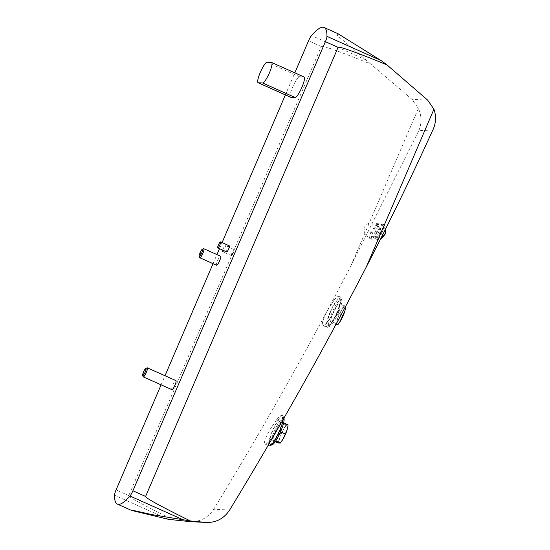 <?xml version="1.0" encoding="UTF-8"?>
<svg xmlns="http://www.w3.org/2000/svg" width="550" height="550" viewBox="0 0 550 550"><rect width="100%" height="100%" fill="white"/><g stroke="black" fill="none" stroke-linecap="round" stroke-linejoin="round"><path stroke-width="0.41" stroke-dasharray="2.75 2.06" d="M381.123 231.55C378.606 236.259 376.743 238.673 375.526 238.769C373.422 238.363 381.542 222.86 383.199 224.139C383.845 224.874 383.151 227.349 381.123 231.55M276.788 419.506C279.359 416.433 281.112 415.058 282.054 415.381C286.206 416.35 268.201 446.421 264.907 444.056C263.67 442.619 265.368 437.766 269.995 429.481L276.788 419.506M333.829 300.52C336.27 297.426 337.968 296.044 338.903 296.374C343.097 297.33 326.136 327.965 322.774 325.538C321.489 324.094 323.008 319.158 327.346 310.736L333.829 300.52M432.389 131.01L418.956 130.322L350.852 265.952C307.959 348.686 262.247 429.784 213.73 509.231C208.154 517.653 200.386 521.792 190.417 521.654M375.506 231.261C372.989 235.971 371.126 238.384 369.909 238.48C367.806 238.074 375.925 222.571 377.582 223.85C378.228 224.586 377.541 227.061 375.506 231.261M281.256 426.993L282.961 422.592L281.38 422.366A9.9 1.973 -65.9 0 0 278.754 424.937A9.9 1.973 -65.9 0 0 277.613 426.807A9.9 1.973 -65.9 0 0 273.721 435.875A9.9 1.973 -65.9 0 0 273.494 436.707A9.9 1.973 -65.9 0 0 273.604 440.502A9.9 1.973 -65.9 0 0 277.372 436.061A9.9 1.973 -65.9 0 0 281.256 426.993A9.9 1.973 -65.9 0 0 281.38 422.366L280.528 422.462L277.613 426.807L273.721 435.875L272.752 440.605L275.186 440.729L277.372 436.061L280.287 431.723L281.256 426.993M338.951 308.399L340.656 303.999L339.075 303.772A9.9 1.973 -65.9 0 0 336.449 306.343A9.9 1.973 -65.9 0 0 335.308 308.213A9.9 1.973 -65.9 0 0 331.416 317.281A9.9 1.973 -65.9 0 0 331.189 318.113A9.9 1.973 -65.9 0 0 331.299 321.908A9.9 1.973 -65.9 0 0 335.067 317.467A9.9 1.973 -65.9 0 0 338.951 308.399A9.9 1.973 -65.9 0 0 339.075 303.772L338.222 303.875L335.308 308.213L331.416 317.281L330.447 322.011L332.881 322.135L335.067 317.467L337.982 313.129L338.951 308.399M171.875 389.654A4.95 0.983 114.1 0 1 172.844 385.082A4.95 0.983 114.1 0 1 175.911 380.621M216.583 265.258A4.95 0.983 114.1 0 1 217.553 260.686A4.95 0.983 114.1 0 1 220.626 256.224M222.716 250.113A3.3 0.66 114.1 0 1 224.063 247.005A3.3 0.66 114.1 0 1 225.308 245.644A3.3 0.66 114.1 0 1 225.122 247.479A3.3 0.66 114.1 0 1 223.712 250.559M226.655 251.873A3.3 0.66 114.1 0 1 227.294 248.827A3.3 0.66 114.1 0 1 229.343 245.85M161.109 384.842L165.007 375.746M213.042 263.677L216.941 254.581M219.478 248.669L222.076 242.605M285.374 94.909L294.834 72.841M290.579 97.233A11.213 2.234 114.1 0 1 292.937 86.474A11.213 2.234 114.1 0 1 299.558 76.711L303.909 76.938A11.213 2.234 114.1 0 1 304.081 76.972M174.082 520.114C143.797 505.354 128.693 497.179 128.769 495.591L321.255 46.482C322.382 45.334 338.869 51.191 370.721 64.041L412.005 99.33L418.371 108.419C421.692 115.802 421.884 123.104 418.956 130.322M337.934 33.681L336.896 35.097L370.721 64.041M330.199 312.001A16.493 3.286 -65.9 0 0 327.002 327.25A16.493 3.286 -65.9 0 0 336.71 313.521A16.493 3.286 -65.9 0 0 340.457 297.131A16.493 3.286 -65.9 0 0 330.199 312.001M330.55 312.022A14.843 2.956 -65.9 0 0 327.649 325.738A14.843 2.956 -65.9 0 0 336.407 313.39A14.843 2.956 -65.9 0 0 339.762 298.629A14.843 2.956 -65.9 0 0 330.55 312.022M283.222 419.382A16.493 3.286 -65.9 0 0 282.762 415.724A16.493 3.286 -65.9 0 0 272.504 430.595A16.493 3.286 -65.9 0 0 269.308 445.844M272.855 430.609A14.843 2.956 -65.9 0 0 269.954 444.324A14.843 2.956 -65.9 0 0 278.712 431.984A14.843 2.956 -65.9 0 0 282.067 417.223A14.843 2.956 -65.9 0 0 272.855 430.609M231.522 255.633A3.3 0.66 114.1 0 1 231.474 255.626A3.3 0.66 114.1 0 1 232.217 252.347A3.3 0.66 114.1 0 1 234.163 249.604A3.3 0.66 114.1 0 1 233.468 252.766A3.3 0.66 114.1 0 1 231.522 255.633M203.596 248.724A4.95 0.983 -65.9 0 0 200.75 253.179A4.95 0.983 -65.9 0 0 199.643 257.572M147.077 367.847A4.95 0.983 -65.9 0 0 144.231 372.295A4.95 0.983 -65.9 0 0 143.124 376.695M332.028 312.682A14.843 2.956 -65.9 0 0 329.127 326.391A14.843 2.956 -65.9 0 0 337.886 314.05A14.843 2.956 -65.9 0 0 341.241 299.289A14.843 2.956 -65.9 0 0 332.028 312.682M330.447 322.011L335.617 324.321L337.322 319.921L338.291 315.191L341.206 310.853L343.393 306.185L338.222 303.875M345.702 306.254L340.656 303.999M343.393 306.185L345.826 306.309M338.291 315.191L333.121 312.881M336.373 323.696L332.881 322.135M341.254 314.593L337.982 313.129M345.146 309.946A9.9 1.973 -65.9 0 0 344.974 306.405A9.9 1.973 -65.9 0 0 341.206 310.853A9.9 1.973 -65.9 0 0 337.322 319.921A9.9 1.973 -65.9 0 0 337.198 324.548A9.9 1.973 -65.9 0 0 339.701 322.156M283.882 418.22A14.843 2.956 -65.9 0 0 283.546 417.883A14.843 2.956 -65.9 0 0 274.333 431.269A14.843 2.956 -65.9 0 0 271.432 444.984M277.922 442.915L279.627 438.515L280.596 433.785L283.511 429.44L285.697 424.772L280.528 422.462M283.635 422.895L282.961 422.592M285.697 424.772L288.131 424.902M280.596 433.785L275.426 431.475M275.227 441.712L272.752 440.605M275.729 440.976L275.186 440.729M287.451 428.539A9.9 1.973 -65.9 0 0 287.279 424.999A9.9 1.973 -65.9 0 0 283.511 429.44A9.9 1.973 -65.9 0 0 279.627 438.515A9.9 1.973 -65.9 0 0 279.503 443.142A9.9 1.973 -65.9 0 0 282.006 440.749M382.284 232.066A8.25 1.643 114.1 0 1 377.314 239.539A8.25 1.643 114.1 0 1 377.169 239.504A8.25 1.643 114.1 0 1 379.033 231.309A8.25 1.643 114.1 0 1 383.9 224.448A8.25 1.643 114.1 0 1 384.017 224.538A8.25 1.643 114.1 0 1 382.284 232.066M376.674 231.777A8.25 1.643 114.1 0 1 371.697 239.25A8.25 1.643 114.1 0 1 371.553 239.222A8.25 1.643 114.1 0 1 373.416 231.021A8.25 1.643 114.1 0 1 378.283 224.159A8.25 1.643 114.1 0 1 378.4 224.249A8.25 1.643 114.1 0 1 376.674 231.777M229.625 510.049L213.73 509.231M321.255 46.482L308.564 40.81M365.681 59.778L311.534 35.578M168.541 519.351L114.531 495.22M128.769 495.591L116.078 489.919M427.673 100.134L412.005 99.33M350.852 265.952L418.371 108.419M299.558 76.711L267.094 62.205M303.909 76.938L271.446 62.425M340.457 297.131L338.91 296.368M327.002 327.25L322.774 325.538M282.762 415.724L282.054 415.374M268.18 445.383L264.907 444.063M234.163 249.604L225.308 245.644M231.474 255.626L222.619 251.666M341.241 299.289L339.762 298.629M329.127 326.391L327.649 325.738M283.546 417.883L282.067 417.223M271.267 444.909L269.954 444.324M375.519 238.776L377.169 239.504M383.199 224.132L383.9 224.448M377.314 239.539L380.655 238.844M384.017 224.538L385.949 228.284M385.357 229.474L382.855 225.163L378.228 223.094L373.56 223.967L370.191 227.37L369.82 228.566L370.418 233.544L372.254 236.081L377.025 238.253L381.315 237.538M369.909 238.487L371.553 239.222M377.582 223.85L378.283 224.159M371.697 239.25C377.678 238.947 379.562 234.135 379.713 233.64C381.129 230.519 380.689 227.391 378.4 224.249M364.554 227.143C363.914 227.026 363.997 229.061 364.801 233.255C366.176 235.984 368.383 237.552 371.415 237.964C376.86 238.666 380.256 232.863 379.404 233.674C380.256 235.18 380.992 223.218 372.611 222.805C368.94 222.819 366.382 224.015 364.946 226.394L364.554 227.143"/><path stroke-width="0.82" d="M229.625 510.049C277.998 430.588 323.593 349.491 366.417 266.75L433.936 109.216L427.673 100.134L386.973 64.873C355.506 52.044 339.219 46.2 338.099 47.341L145.613 496.451C145.53 498.046 160.442 506.206 190.341 520.946L206.504 522.479C216.37 522.61 224.077 518.471 229.625 510.049M433.936 109.216C436.501 116.531 435.985 123.791 432.389 131.01C411.572 176.667 389.579 221.911 366.417 266.75M147.304 367.833L175.911 380.621A4.95 0.983 114.1 0 1 174.948 385.192A4.95 0.983 114.1 0 1 171.875 389.654L143.268 376.867A4.95 0.983 -65.9 0 0 146.183 372.756A4.95 0.983 -65.9 0 0 147.304 367.833A4.95 0.983 -65.9 0 0 147.077 367.847L145.805 368.362A3.939 0.784 -65.9 0 0 143.543 371.903A3.939 0.784 -65.9 0 0 142.663 375.402A3.939 0.784 -65.9 0 0 145.097 372.268A3.939 0.784 -65.9 0 0 145.805 368.362M203.816 248.717L220.626 256.224A4.95 0.983 114.1 0 1 219.656 260.796A4.95 0.983 114.1 0 1 216.583 265.258L199.781 257.751A4.95 0.983 -65.9 0 0 202.702 253.633A4.95 0.983 -65.9 0 0 203.816 248.717A4.95 0.983 -65.9 0 0 203.596 248.724L202.324 249.239A3.939 0.784 -65.9 0 0 200.056 252.787A3.939 0.784 -65.9 0 0 199.176 256.279A3.939 0.784 -65.9 0 0 201.609 253.144A3.939 0.784 -65.9 0 0 202.324 249.239M223.712 250.559A3.3 0.66 114.1 0 1 222.667 251.68A3.3 0.66 114.1 0 1 222.619 251.666A3.3 0.66 114.1 0 1 222.716 250.113M220.488 241.897L229.343 245.85A3.3 0.66 114.1 0 1 228.697 248.896A3.3 0.66 114.1 0 1 226.655 251.873L217.8 247.919A3.3 0.66 -65.9 0 0 219.746 245.176A3.3 0.66 -65.9 0 0 220.488 241.897A3.3 0.66 -65.9 0 0 218.439 244.867A3.3 0.66 -65.9 0 0 217.8 247.919M294.834 72.841L308.564 40.81A6.6 1.313 114.1 0 1 311.534 35.578A73.638 14.671 114.1 0 1 324.108 27.5A73.638 14.671 114.1 0 1 326.954 36.369A6.6 1.313 114.1 0 1 325.407 41.669L132.921 490.779A6.6 1.313 114.1 0 1 129.951 496.011A73.638 14.671 114.1 0 1 117.377 504.089A73.638 14.671 114.1 0 1 114.531 495.22A6.6 1.313 114.1 0 1 116.078 489.919L161.109 384.842M165.007 375.746L213.042 263.677M216.941 254.581L219.478 248.669M222.076 242.605L285.374 94.909M271.618 62.466L304.081 76.972A11.213 2.234 114.1 0 1 301.716 87.732A11.213 2.234 114.1 0 1 295.096 97.494L290.744 97.274A11.213 2.234 114.1 0 1 290.579 97.233L258.108 82.727A11.213 2.234 114.1 0 1 260.473 71.968A11.213 2.234 114.1 0 1 267.094 62.205L271.446 62.425A11.213 2.234 114.1 0 1 271.618 62.466A11.213 2.234 114.1 0 1 269.252 73.226A11.213 2.234 114.1 0 1 262.632 82.988L258.28 82.761A11.213 2.234 114.1 0 1 258.108 82.727M386.973 64.873L381.102 60.569L337.934 33.681L324.108 27.5M206.504 522.479L189.942 521.62L168.541 519.351L131.505 510.407L132.021 510.139L152.233 514.669L190.341 520.946M268.18 445.383L269.308 445.844A16.493 3.286 -65.9 0 0 276.815 436.652A16.493 3.286 -65.9 0 0 283.222 419.382M199.176 256.279L199.643 257.572A4.95 0.983 -65.9 0 0 199.781 257.751M142.663 375.402L143.124 376.695A4.95 0.983 -65.9 0 0 143.268 376.867M345.091 310.166L344.857 311.039A9.9 1.973 -65.9 0 0 345.084 310.207L345.702 306.254M339.824 321.97L339.694 322.163A9.9 1.973 -65.9 0 0 339.824 321.97A9.9 1.973 -65.9 0 0 340.966 320.107A9.9 1.973 -65.9 0 0 344.857 311.039L339.694 322.163L338.051 324.445L336.373 323.696M338.051 324.445L335.617 324.321M343.152 315.439L341.254 314.593M271.267 444.909L271.432 444.984A14.843 2.956 -65.9 0 0 279.723 433.668A14.843 2.956 -65.9 0 0 283.882 418.22M287.396 428.759L287.162 429.632A9.9 1.973 -65.9 0 0 287.389 428.801L288.131 424.902L283.635 422.895M282.129 440.564L281.999 440.756A9.9 1.973 -65.9 0 0 282.129 440.564A9.9 1.973 -65.9 0 0 283.271 438.701A9.9 1.973 -65.9 0 0 287.162 429.632L283.271 438.701L280.356 443.039L277.922 442.915L275.227 441.712M280.356 443.039L275.729 440.976M285.457 434.033L280.541 431.839M381.102 60.569L326.954 36.369M338.099 47.341L325.407 41.669M145.613 496.451L132.921 490.779M183.961 520.142L129.951 496.011M206.037 522.445L189.942 521.62M290.744 97.274L258.28 82.761M295.096 97.494L262.632 82.988M131.505 510.407L117.377 504.089M380.655 238.844L382.106 238.033L385.33 233.929L385.949 228.284M381.315 237.538L385.021 233.963L385.357 229.474"/></g></svg>
